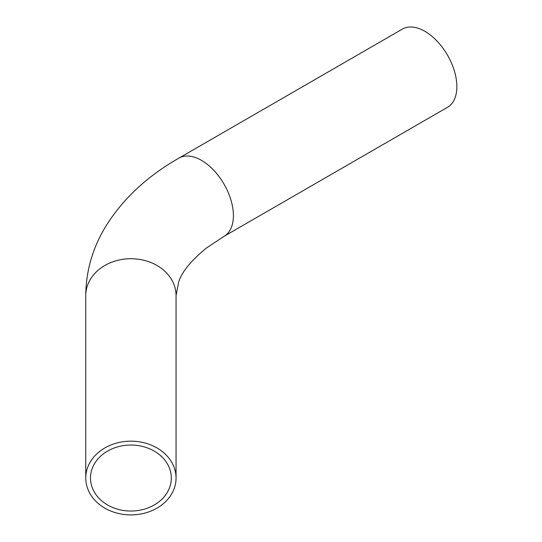 <?xml version="1.0" encoding="UTF-8"?>
<svg xmlns="http://www.w3.org/2000/svg" width="542" height="542" viewBox="0 0 542 542"><rect width="100%" height="100%" fill="white"/><g stroke="black" fill="none" stroke-linecap="round" stroke-linejoin="round"><path stroke-width="0.81" d="M85.758 478.037A45.149 36.863 180 0 0 130.907 514.9A45.149 36.863 180 0 0 176.055 478.037A45.149 36.863 180 0 0 130.907 441.168A45.149 36.863 180 0 0 85.758 478.037L85.758 295.586C85.948 272.009 92.106 249.787 104.227 228.92C121.259 200.405 146.15 176.807 178.907 158.122L402.354 29.112A45.149 26.07 -120 0 1 424.935 31.348A45.149 26.07 -120 0 1 454.426 71.131A45.149 26.07 -120 0 1 447.509 107.316L224.056 236.319A45.149 26.07 -120 0 0 233.406 215.655A45.149 26.07 -120 0 0 201.482 160.357A45.149 26.07 -120 0 0 178.907 158.122M176.055 478.037L176.055 295.586A45.149 36.863 180 0 0 130.907 258.724A45.149 36.863 180 0 0 85.758 295.586M90.494 478.037A40.413 32.994 180 0 0 130.907 511.031A40.413 32.994 180 0 0 171.313 478.037A40.413 32.994 180 0 0 130.907 445.043A40.413 32.994 180 0 0 90.494 478.037M176.055 295.586L178.819 281.535C182.295 271.291 191.611 260.045 206.773 247.796L224.056 236.319"/></g></svg>
